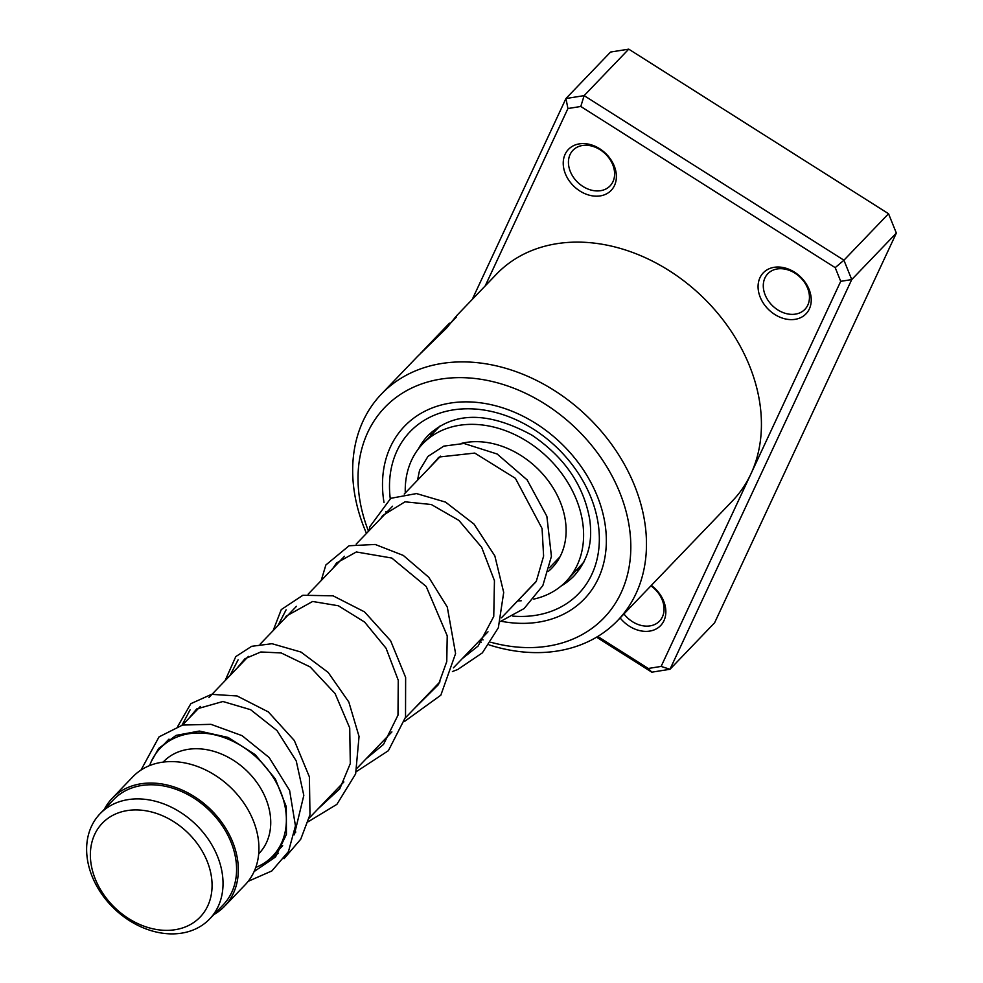 <?xml version="1.0" encoding="UTF-8"?>
<svg xmlns="http://www.w3.org/2000/svg" width="983" height="983" viewBox="0 0 983 983"><rect width="100%" height="100%" fill="white"/><g stroke="black" fill="none" stroke-linecap="round" stroke-linejoin="round"><path stroke-width="1.47" d="M137.767 809.955A67.79 52.308 -136.2 0 0 91.874 868.149A67.79 52.308 -136.2 0 0 164.677 930.336A67.79 52.308 -136.2 0 0 210.571 872.154A67.79 52.308 -136.2 0 0 137.767 809.955M139.746 798.933A75.961 58.611 -136.2 0 0 100.02 813.789A75.961 58.611 -136.2 0 0 97.71 887.747A75.961 58.611 -136.2 0 0 169.899 933.85A75.961 58.611 -136.2 0 0 209.625 918.994A75.961 58.611 -136.2 0 0 211.947 845.036A75.961 58.611 -136.2 0 0 139.746 798.933M209.625 918.994L223.19 904.876A75.961 58.611 -136.2 0 0 225.5 830.918A75.961 58.611 -136.2 0 0 153.299 784.815A75.961 58.611 -136.2 0 0 113.573 799.658L100.02 813.789M255.764 867.448A77.915 60.123 -136.2 0 0 272.635 856.168A77.915 60.123 -136.2 0 0 275.007 780.318A77.915 60.123 -136.2 0 0 200.962 733.023A77.915 60.123 -136.2 0 0 160.217 748.26A77.915 60.123 -136.2 0 0 149.637 765.585M258.689 853.834L259.057 853.441A66.23 51.104 -136.2 0 0 261.073 788.956A66.23 51.104 -136.2 0 0 198.136 748.763A66.23 51.104 -136.2 0 0 163.51 761.714L163.129 762.108M213.938 914.509A77.915 60.123 -136.2 0 0 224.591 906.228L245.185 884.774A77.915 60.123 -136.2 0 0 247.556 808.911A77.915 60.123 -136.2 0 0 173.512 761.628A77.915 60.123 -136.2 0 0 132.766 776.865L112.173 798.319A77.915 60.123 -136.2 0 0 104.333 809.304M224.591 906.228A77.915 60.123 -136.2 0 0 226.962 830.365A77.915 60.123 -136.2 0 0 152.918 783.082A77.915 60.123 -136.2 0 0 112.173 798.319M405.279 492.962A99.344 76.649 43.8 0 1 422.751 443.825L440.065 425.983M461.519 443.37A79.856 61.622 43.8 0 1 478.561 441.699A79.856 61.622 43.8 0 1 554.461 490.161A79.856 61.622 43.8 0 1 552.028 567.916A79.856 61.622 43.8 0 1 548.6 571.16M422.751 443.825A99.344 76.649 43.8 0 1 474.703 424.398A99.344 76.649 43.8 0 1 569.108 484.693A99.344 76.649 43.8 0 1 566.085 581.408A99.344 76.649 43.8 0 1 533.769 599.102M521.248 600.773A99.344 76.649 43.8 0 1 517.697 600.871M583.865 562.092L566.085 581.408M651.324 585.426A29.613 22.842 43.8 0 1 663.476 621.649A29.613 22.842 43.8 0 1 629.39 626.232A29.613 22.842 43.8 0 1 620.126 617.926M623.947 613.945A25.705 19.844 -136.2 0 0 632.413 621.661A25.705 19.844 -136.2 0 0 659.532 621.096A25.705 19.844 -136.2 0 0 650.93 585.843M599.667 148.728A29.613 22.842 43.8 0 1 614.486 185.517A29.613 22.842 43.8 0 1 579.933 191.034A29.613 22.842 43.8 0 1 565.127 154.245A29.613 22.842 43.8 0 1 599.667 148.728M582.956 186.463A25.705 19.844 -136.2 0 0 610.074 185.898A25.705 19.844 -136.2 0 0 600.085 149.723A25.705 19.844 -136.2 0 0 572.966 150.288A25.705 19.844 -136.2 0 0 582.956 186.463M794.522 272.168A29.613 22.842 43.8 0 1 809.341 308.957A29.613 22.842 43.8 0 1 774.788 314.474A29.613 22.842 43.8 0 1 759.97 277.685A29.613 22.842 43.8 0 1 794.522 272.168M777.799 309.903A25.705 19.844 -136.2 0 0 804.917 309.338A25.705 19.844 -136.2 0 0 794.94 273.163A25.705 19.844 -136.2 0 0 767.821 273.729A25.705 19.844 -136.2 0 0 777.799 309.903M490.886 642.268A151.935 117.235 -136.2 0 0 628.014 572.45A151.935 117.235 -136.2 0 0 545.049 404.05A151.935 117.235 -136.2 0 0 397.267 396.591A151.935 117.235 -136.2 0 0 368.514 531.262M366.475 533.388A163.62 126.254 43.8 0 1 381.527 393.95A163.62 126.254 43.8 0 1 554.08 390.337A163.62 126.254 43.8 0 1 617.607 620.556A163.62 126.254 43.8 0 1 489.067 644.885M501.097 621.244A124.657 96.187 -136.2 0 0 584.344 598.942A124.657 96.187 -136.2 0 0 535.956 423.538A124.657 96.187 -136.2 0 0 404.48 426.29A124.657 96.187 -136.2 0 0 384.034 502.632A124.657 96.187 -136.2 0 1 404.48 426.29A124.657 96.187 -136.2 0 1 535.956 423.538A124.657 96.187 -136.2 0 1 584.344 598.942A124.657 96.187 -136.2 0 1 501.097 621.244M381.527 393.95L417.517 356.448L446.614 328.052L456.616 315.715L452.708 320.913M440.089 334.441L450.005 323.739L449.452 323.186L420.945 352.946M597.75 636.468L648.276 668.477L661.129 666.425L750.926 473.88A163.62 126.254 -136.2 0 0 669.054 270.571A163.62 126.254 -136.2 0 0 496.489 274.171L456.616 315.715M617.607 620.556L732.568 500.777A163.62 126.254 -136.2 0 0 750.926 473.88L840.723 281.335L835.206 267.646L580.793 106.471L567.928 108.535L485.184 285.955M472.258 299.422L565.95 98.533L584.123 95.634L843.93 260.212L851.733 279.577L669.988 669.276L651.803 672.175L596.558 637.181M661.129 666.425L669.988 669.276L714.604 622.792L896.349 233.094L888.546 213.729L628.739 49.15L610.554 52.05L565.95 98.533L567.928 108.535M840.723 281.335L851.733 279.577L896.349 233.094M835.206 267.646L843.93 260.212L888.546 213.729M580.793 106.471L584.123 95.634L628.739 49.15M481.326 642.218A163.62 126.254 43.8 0 1 478.893 641.297M480.933 639.171A151.935 117.235 -136.2 0 0 483.058 639.896M385.864 511.492A124.657 96.187 -136.2 0 0 386.208 512.831A124.657 96.187 -136.2 0 1 385.864 511.492M648.276 668.477L651.803 672.175M190.063 709.886L182.015 725.184L190.063 709.886M238.107 659.826L229.936 675.628L238.107 659.826M286.114 609.816L277.98 625.581L286.114 609.816M390.251 498.578A116.866 90.178 43.8 0 1 533.364 429.104A116.866 90.178 43.8 0 1 598.794 549.042A116.866 90.178 43.8 0 1 512.77 616.12M561.109 586.028A101.286 78.161 -136.2 0 0 574.355 575.608C590.758 556.759 592.171 537.578 589.689 519.319C583.632 485.16 564.365 457.095 531.889 435.125C488.207 411.361 453.642 411.422 428.207 435.322A101.286 78.161 -136.2 0 0 418.34 448.985M440.617 456.149L404.246 494.044M392.549 506.22L356.202 544.091M344.505 556.267L308.158 594.137M296.461 606.327L260.102 644.197M248.416 656.386L208.961 697.475M200.372 706.433L182.482 725.061M168.965 739.142L160.217 748.26M559.991 556.808L549.497 567.744M536.054 581.752L501.453 617.791M488.01 631.811L453.396 667.85M439.966 681.858L405.352 717.909M391.91 731.917L357.308 767.956M343.866 781.964L309.264 818.016M295.822 832.023L294.581 833.314M282.674 845.712L272.635 856.168M576.788 570.251A11.685 11.685 0 0 0 579.614 569.206M432.311 431.463A11.685 11.685 0 0 0 430.763 435.469M424.705 348.965L449.44 323.198M450.005 323.739L456.554 316.907M436.501 460.425L438.344 457.623M269.428 859.216L278.361 853.269M294.31 834.776L303.821 795.394L296.227 760.903L277.009 730.59L250.591 709.689L222.908 701.506L196.698 708.952L188.736 718.548M318.123 808.788L339.762 788.845L350.304 763.545L349.715 727.936L335.105 693.593L310.235 666.99L281.163 652.945L260.851 651.975L244.951 658.733L236.78 668.501M366.168 758.729L383.493 744.45L397.992 715.169L398.25 680.261L386.073 648.264L364.619 622.067L338.349 605.761L312.631 601.473L286.188 616.144L284.837 618.442M414.212 708.682L438.455 684.598L446.761 661.584L447.228 635.841L426.217 586.495L391.775 558.037L356.35 551.967L336.505 563.001L332.881 568.395M462.256 658.622L478.07 646.064L493.749 616.464L494.449 580.67L481.658 547.298L458.901 520.412L431.304 504.512L405.021 501.809L382.559 515.62L380.925 518.336M510.312 608.575L536.313 581.248L543.611 556.12L542.075 528.535L515.399 478.328L474.764 453.077L439.266 456.997L428.895 468.363M151.21 761.653L158.619 748.468L176.043 735.382L199.34 731.057L228.105 737.434L255.199 754.649L275.289 778.843L286.299 806.711L286.434 834.383L275.535 856.943L254.106 871.565M141.024 770.033L159.049 736.869L182.531 725.061L210.976 724.336L242.051 735.653L269.182 757.561L289.604 790.43L295.453 825.88L288.486 851.536L271.861 870.938L248.183 881.321M284.087 858.663L300.749 839.199L309.977 814.747L309.399 776.902L294.335 740.531L268.334 711.925L237.075 695.964L211.554 694.342L190.849 703.668L177.726 726.412M308.293 821.677L336.886 804.352L355.649 773.867L359.053 736.464L348.818 702.009L328.175 672.433L300.945 652.048L271.996 643.705L251.673 646.31L235.785 656.595L225.095 680.678M356.337 771.618L388.383 750.693L405.524 717.197L405.635 677.434L390.607 640.732L364.496 611.856L333.053 595.821L302.887 595.268L281.273 609.583L273.139 630.631M404.382 721.559L440.839 695.19L455.584 653.56L447.29 607.076L428.748 577.267L403.288 555.42L375.199 544.459L349.088 545.762L325.864 564.979L321.183 580.572M452.426 671.512L457.709 669.521L482.358 652.859L498.344 627.781L503.701 592.43L494.842 555.899L474.003 524.086L445.557 502.116L416.485 493.564L390.779 498.307L369.817 526.728L369.227 530.525M500.482 621.453L524.111 608.551L542.837 585.598L551.426 556.353L546.867 516.321L527.121 479.888L497.152 454.011L464.013 443.48L443.8 446.122L427.986 456.382L419.544 470.341L417.517 480.208"/></g></svg>
